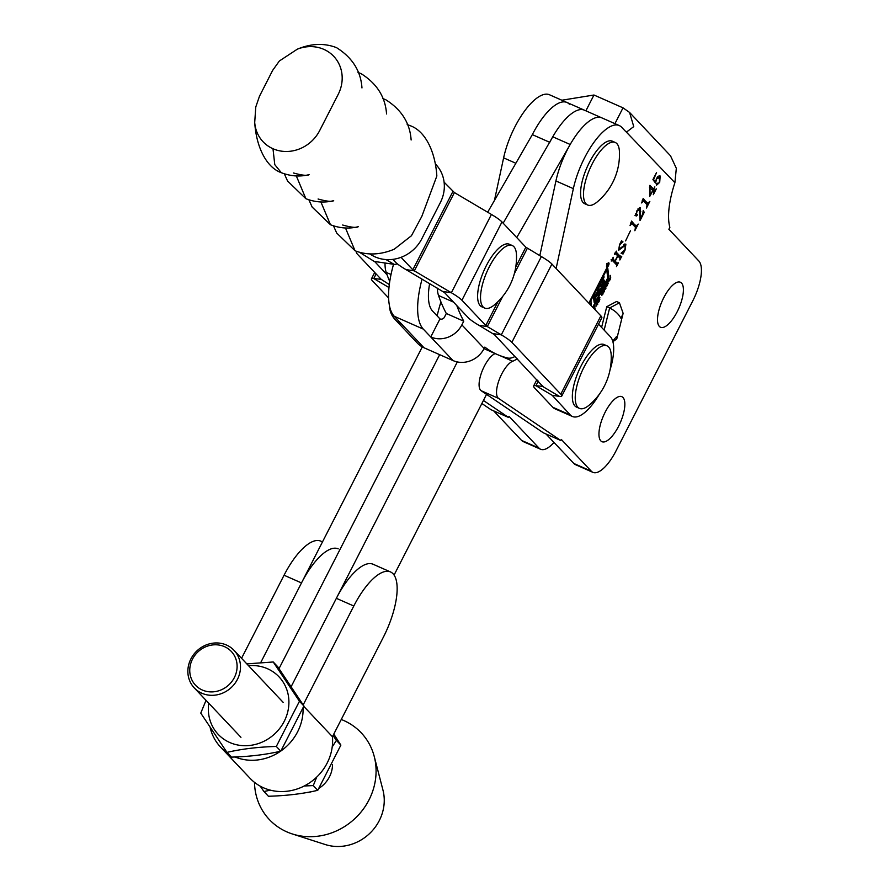 <?xml version="1.0" encoding="UTF-8"?>
<svg xmlns="http://www.w3.org/2000/svg" width="889" height="889" viewBox="0 0 889 889"><rect width="100%" height="100%" fill="white"/><g stroke="black" fill="none" stroke-linecap="round" stroke-linejoin="round"><path stroke-width="1.33" d="M608.432 265.711A2.4 0.889 113.8 0 0 608.754 262.822A2.4 0.889 113.8 0 0 607.131 264.322A2.4 0.889 113.8 0 0 606.809 267.211A2.4 0.889 113.8 0 0 608.432 265.711M607.22 264.422A2.056 0.756 113.8 0 0 606.943 266.9A2.056 0.756 113.8 0 0 608.343 265.611A2.056 0.756 113.8 0 0 608.609 263.133A2.056 0.756 113.8 0 0 607.22 264.422M663.772 297.671A24.603 9.079 -66.2 0 1 680.396 282.246A24.603 9.079 -66.2 0 1 677.14 311.839A24.603 9.079 -66.2 0 1 660.516 327.263A24.603 9.079 -66.2 0 1 663.772 297.671M605.209 412.107A24.603 9.079 -66.2 0 1 621.833 396.672A24.603 9.079 -66.2 0 1 618.588 426.264A24.603 9.079 -66.2 0 1 601.964 441.7A24.603 9.079 -66.2 0 1 605.209 412.107M539.812 255.643L555.925 180.956A51.262 18.925 -66.2 0 1 567.193 150.019A51.262 18.925 -66.2 0 1 601.831 117.87L619.266 125.56A51.262 18.925 -66.2 0 1 621.678 127.294L624.878 130.672A27.337 10.09 113.8 0 0 626.156 131.594A27.337 10.09 113.8 0 0 626.834 131.828L633.746 126.594L629.568 112.436L623.022 107.847L614.932 123.649M556.125 268.511L573.361 188.646A51.262 18.925 -66.2 0 1 584.629 157.709A51.262 18.925 -66.2 0 1 619.266 125.56M629.568 112.436L670.506 155.786L676.329 168.321L674.895 182.712A64.93 23.97 -66.2 0 0 669.861 227.328L668.872 229.262L698.854 261.01A34.171 12.613 -66.2 0 1 692.731 300.949L615.999 450.912A34.171 12.613 -66.2 0 1 592.907 472.348A34.171 12.613 -66.2 0 1 591.296 471.192L561.315 439.444L560.781 440.5L543.346 432.81L481.149 390.716A20.503 7.568 -66.2 0 1 484.305 366.301A20.503 7.568 -66.2 0 1 495.162 353.578M560.781 440.5L498.585 398.405A20.503 7.568 -66.2 0 1 501.74 373.991A20.503 7.568 -66.2 0 1 512.697 361.234A47.85 17.669 113.8 0 0 517.198 358.756M593.096 307.638L607.798 278.913A3.434 1.267 113.8 0 0 608.654 275.534L607.787 268.367A2.056 0.756 113.8 0 0 607.543 267.922A2.056 0.756 113.8 0 0 606.154 269.211L590.318 300.149A2.745 1.011 113.8 0 0 589.64 302.86L589.796 304.149M607.454 285.347L606.642 286.38L606.054 285.814L607.654 280.991L608.132 283.469L607.176 285.213M607.654 280.991L608.243 281.535L607.409 281.168M601.864 293.881L601.475 292.87L602.809 290.314L601.809 293.026L603.498 291.803L602.731 294.592L601.597 295.281L602.964 292.603L601.375 293.67M601.475 292.881L602.32 293.337M603.086 292.703L602.531 292.414M596.108 306.172L596.263 302.693L597.853 304.071L595.741 306.005M656.526 183.834L657.604 184.29L659.449 182.201L659.382 177.711L656.715 178.767L655.493 183.056L652.926 179.6L656.549 172.522L653.582 179.634L655.46 182.201L656.615 178.1L660.183 176L659.694 182.378L656.504 185.212L656.582 183.645L657.349 183.19L657.693 184.345L656.615 183.845M656.582 183.645L657.171 183.112M659.382 177.711L657.46 176.733M643.014 198.947L647.792 203.292L649.826 201.436L646.447 208.048L647.081 204.714L643.458 200.881L641.647 202.959L643.192 198.414L646.892 202.892M643.458 200.881L642.425 201.392M631.412 221.605L636.202 225.95L638.235 224.106L634.846 230.718L635.479 227.373L631.857 223.55L630.045 225.628L631.59 221.072L635.302 225.562M631.857 223.55L630.823 224.05M625.289 245.342L618.633 250.298L619.555 244.586L621.5 240.786L622.933 241.752L619.677 244.997L619.155 249.042L625.889 244.153L625.078 250.031L623.022 254.043L621.067 253.243L624.9 249.709L625.289 245.342L623.734 244.719M619.433 302.782L623.133 313.339L620.989 318.384C618.855 314.195 615.077 310.739 609.643 307.994L619.433 302.782L616.533 301.504L606.743 306.716L601.597 327.408M616.599 251.254L616.421 252.332L620.744 256.899L621.8 256.21L619.866 259.988L620.022 258.321L617.855 256.032L615.199 261.222L617.366 263.511L618.422 262.822L616.488 266.6L616.633 264.922L612.31 260.355L611.243 261.044L613.177 257.265L613.032 258.932L614.977 260.988L617.633 255.799L615.699 253.743L614.632 254.432L616.321 251.131M615.721 252.309L619.577 256.388L621.367 256.399M614.088 260.599L616.199 263L617.988 263.011M612.31 260.355L611.376 260.799M615.699 253.743L614.755 254.187M630.445 230.773L625.589 240.919L630.445 230.773M639.591 209.526L637.024 211.115L636.413 214.393L637.269 214.338L637.146 215.482L636.146 216.071L636.969 210.571L640.369 207.804L640.091 219.161L642.769 213.938L643.203 210.437L644.247 212.36L640.047 220.561L639.591 209.526L638.046 208.726M636.413 214.393L635.791 214.116M636.102 213.827L635.979 214.971L637.146 215.482L636.146 216.071M652.515 188.668L654.648 190.346L656.315 188.835L653.326 194.68L653.915 191.757L652.904 190.691L649.715 196.458L649.915 185.334L653.448 189.068L654.86 186.879L653.626 189.268L654.76 190.424L653.726 189.935M594.13 308.739L594.697 305.805L594.997 309.661M594.808 309.45L594.597 308.416L594.33 308.95M599.153 301.56L598.341 302.604L597.752 302.038L599.353 297.215L599.831 299.693L598.875 301.438M599.353 297.215L599.942 297.759L599.108 297.393M604.487 291.125L604.042 291.97L603.42 288.758L603.853 287.903L604.109 289.225L605.32 285.047L605.942 288.269L605.509 289.114L605.22 287.658L604.198 289.658L604.487 291.125L603.82 290.825M608.832 281.491L608.365 279.102L608.798 278.246L609.232 280.491L609.854 280.079L610.254 275.39L610.621 278.757L608.798 281.357M608.576 280.202L609.409 280.668M483.427 400.461L508.475 417.419L491.039 409.718L481.871 403.506M494.428 200.481L503.619 157.864A51.262 18.925 -66.2 0 1 549.535 94.779L566.96 102.479A51.262 18.925 -66.2 0 1 569.371 104.202M493.673 410.885L521.565 440.411A34.171 12.613 -66.2 0 0 523.165 441.566L540.601 449.256A34.171 12.613 -66.2 0 1 539.001 448.1L509.019 416.363L508.475 417.419M549.624 142.262L532.333 134.628A51.262 18.925 -66.2 0 1 566.96 102.479A51.262 18.925 113.8 0 0 532.333 134.628L487.672 212.227M545.979 433.965L573.861 463.491L591.296 471.192M561.87 100.224L593.963 95.012L623.022 107.847M674.895 182.712L625.545 131.25M604.142 330.108L609.643 307.994L606.743 306.716M612.899 341.665L616.755 338.953L616.433 336.653L612.743 341.12M592.907 472.348L575.472 464.647A34.171 12.613 -66.2 0 1 573.861 463.491M553.98 442.444A34.171 12.613 -66.2 0 1 540.601 449.256M615.844 252.076L616.421 252.332M619.577 256.388L620.211 255.888L619.577 256.388M620.144 256.654L619.555 257.832M614.032 260.71L615.199 261.222M616.199 263L616.822 262.499L616.199 263M616.766 263.266L616.166 264.433M612.454 258.677L613.032 258.932M612.332 258.91L614.977 260.988M623.978 244.742L625.011 245.22M619.411 249.198L618.444 250.009M621.511 241.063L622.933 241.752M621.767 241.241L622.767 242.264M624.923 243.908L625.167 245.264M622.767 252.376L623.4 252.654M622.233 252.143L621.867 253.532L623.022 254.043M621.867 253.532L621.078 253.209M635.913 225.862L635.257 227.14M631.146 223.228L631.735 223.495M635.979 214.971L634.979 215.56M639.413 207.582L639.736 209.715M640.102 211.049L640.78 211.349M643.225 211.904L644.247 212.36M647.503 203.192L646.848 204.47M642.747 200.57L643.336 200.825M652.47 188.757L653.626 189.268M654.204 190.179L653.582 191.402M649.681 185.801L653.448 189.068M649.959 187.568L650.092 195.624L652.726 190.49L649.492 187.357M654.571 181.812L655.46 182.201M659.093 175.578L659.76 178.2M657.038 184.056L656.326 184.668M653.026 179.389L653.582 179.634M594.663 308.727L595.319 309.016M596.086 303.038L597.853 304.071M596.763 304.294L596.219 303.727L596.141 305.516L596.763 304.294M597.986 301.049L597.175 302.093M599.508 298.604L599.097 298.115L598.219 299.826L598.586 301.704L599.464 299.993L598.708 297.937M597.697 301.304L598.319 301.582M597.719 300.971L598.586 301.704M601.453 292.97L600.697 292.648M603.453 288.936L604.109 289.225M605.287 287.969L605.942 288.269M603.542 289.37L604.198 289.658M606.287 284.824L605.476 285.869M607.809 282.38L607.398 281.891L606.52 283.602L606.887 285.48L607.765 283.769L607.009 281.713M605.998 285.08L606.62 285.358M606.02 284.747L606.887 285.48M608.598 280.313L609.265 280.613M610.043 277.357L610.699 277.646M607.476 275.834A3.434 1.267 113.8 0 0 607.487 275.023L606.687 268.389M592.719 307.25L607.109 279.124A2.056 0.756 113.8 0 0 607.62 277.09L606.798 270.245L606.254 270.534L590.985 300.382L591.096 305.527M589.629 302.46L589.829 304.194M603.864 283.247A4.801 1.778 113.8 0 0 604.753 281.024L604.276 280.157L602.075 282.046L604.142 276.923L600.953 283.169A4.801 1.778 113.8 0 0 599.897 286.025L600.019 286.858L602.475 285.336L599.364 291.181L598.886 287.158L595.808 295.504L595.352 294.059L593.585 297.515L594.119 302.293L597.164 293.614L597.652 295.392L603.864 283.247L602.709 282.735A4.801 1.778 113.8 0 0 603.487 280.846M597.275 293.348L598.564 290.825M601.764 284.58L602.709 282.735M593.863 300.004L594.83 295.392M594.719 298.337L595.886 298.848M598.286 290.647L597.975 288.936M601.409 284.502L602.42 284.958M600.019 285.536L601.264 284.447M607.365 264.789L607.787 266.044L607.454 264.533L608.565 264.511L607.331 264.778M503.152 223.183L552.758 136.795A51.262 18.925 -66.2 0 1 584.395 110.169A51.262 18.925 113.8 0 0 549.769 142.318M439.666 354.667L279.024 668.606L439.666 354.667M422.275 346.899L260.733 662.572L301.493 582.928L284.058 575.227L241.552 658.304M440.944 301.949A71.765 26.492 113.8 0 0 437.155 315.906M486.55 394.36L394.083 575.05M516.742 237.574L570.193 144.485A51.262 18.925 -66.2 0 1 601.831 117.87L566.96 102.479M303.205 704.866L353.8 606.009L336.364 598.319L291.236 686.508L457.324 361.934M305.972 792.688A27.337 25.103 -43.4 0 0 311.895 791.577M319.129 788.21A27.337 25.103 -43.4 0 0 326.985 780.831A27.337 25.103 -43.4 0 0 332.519 764.584M254.498 782.364A63.175 58.018 -43.4 0 0 292.27 833.938L325.307 844.55A44.428 40.805 -43.4 0 0 375.269 827.103A44.428 40.805 -43.4 0 0 382.959 790.099L374.247 756.506A63.175 58.018 -43.4 0 0 341.265 719.49M292.27 833.938A63.175 58.018 -43.4 0 0 363.301 809.123A63.175 58.018 -43.4 0 0 374.247 756.506M235.063 756.984A48.873 44.883 -43.4 0 0 280.513 751.249M280.935 750.949A48.873 44.883 -43.4 0 0 303.071 708.155M210.193 727.691A48.873 44.883 -43.4 0 0 220.528 747.038L250.065 778.308A48.873 44.883 -43.4 0 0 263.555 787.81A48.873 44.883 -43.4 0 0 311.572 781.431A48.873 44.883 -43.4 0 0 332.442 736.725L383.326 637.28A54.34 20.058 -66.2 0 0 390.504 571.938A54.34 20.058 -66.2 0 0 353.8 606.009M303.771 706.366L332.442 736.725M220.528 747.038A48.873 44.883 -43.4 0 0 227.517 752.961M284.058 575.227A54.34 20.058 -66.2 0 1 320.773 541.145L322.485 541.901M336.364 598.319A54.34 20.058 -66.2 0 1 373.069 564.237L390.504 571.938M338.209 548.846A54.34 20.058 113.8 0 0 301.493 582.928M226.617 686.73A24.603 22.603 -43.4 0 0 233.096 653.604A24.603 22.603 -43.4 0 0 200.236 649.959A24.603 22.603 -43.4 0 0 193.758 683.085A24.603 22.603 -43.4 0 0 226.617 686.73M199.514 648.703A27.337 25.103 136.6 0 1 234.051 650.359A27.337 25.103 136.6 0 1 228.829 689.564A27.337 25.103 136.6 0 1 194.291 687.908A27.337 25.103 136.6 0 1 199.514 648.703M333.786 734.092L340.876 745.126L317.751 790.321C302.76 793.799 286.314 795.766 268.411 796.255L263.944 791.521L270.356 790.154M304.26 785.976L313.284 785.587L316.695 777.097M332.219 746.916L336.409 740.393L333.053 735.536M260.244 786.165L263.944 791.521M313.284 785.587L317.751 790.321M336.409 740.393L340.876 745.126M277.712 666.706L303.916 705.988L280.78 751.183C265.8 754.661 249.353 756.639 231.44 757.117L226.973 752.383C241.964 748.916 258.41 746.938 276.312 746.46L299.449 701.254L273.234 661.983L277.712 666.706M208.759 703.221A41.861 38.449 -43.4 0 0 229.751 742.504A41.861 38.449 -43.4 0 0 284.224 721.323A41.861 38.449 -43.4 0 0 267.5 668.728A41.861 38.449 -43.4 0 0 248.509 665.672M206.037 700.332L200.77 713.111L226.973 752.383M276.312 746.46L280.78 751.183M299.449 701.254L303.916 705.988M273.234 661.983L246.82 663.883M541.368 256.565L501.307 334.853A23.925 3.412 27.1 0 1 511.864 342.354L560.792 394.16A23.925 3.412 27.1 0 1 561.748 396.083L601.82 317.784A23.925 3.412 -152.9 0 0 600.864 315.862L551.925 264.055A23.925 3.412 -152.9 0 0 541.368 256.565L525.844 247.209L501.985 221.95A23.925 3.412 -152.9 0 0 491.428 214.449L454.401 192.569L444.111 182.189M452.901 191.502L412.829 269.789L401.05 257.321M387.082 274.812L374.613 261.488L394.038 264.333A23.925 3.412 -152.9 0 0 396.361 264.011A23.925 3.412 -152.9 0 0 395.394 262.088L392.827 259.366L395.394 262.088A23.925 3.412 -152.9 0 0 405.951 269.589L444.489 292.548L468.347 317.806A23.925 3.412 -152.9 0 0 478.904 325.296L494.428 334.653L543.168 386.782L559.437 396.394A23.925 3.412 27.1 0 0 561.748 396.083M570.294 414.974A44.428 16.402 113.8 0 0 572.383 416.474L554.947 408.784A44.428 16.402 113.8 0 1 552.858 407.284L570.294 414.974L552.18 395.294M572.383 416.474A44.428 16.402 113.8 0 0 599.275 394.316M610.01 369.991A44.428 16.402 113.8 0 0 610.354 336.687L598.541 324.174M552.858 407.284L534.578 387.926A23.925 3.412 -152.9 0 1 533.622 386.004L536.889 379.614M498.018 301.571L485.783 325.496L461.924 300.238A23.925 3.412 27.1 0 0 451.368 292.748L414.341 270.856L405.951 269.589M412.829 269.789L414.341 270.856L454.401 192.569M485.783 325.496L487.283 326.563L478.904 325.296M492.917 333.586L501.307 334.853L487.283 326.563L502.752 296.348M543.346 386.437L535.934 385.693L552.202 395.305L559.437 396.394M538.289 381.092L535.934 385.693A23.925 3.412 -152.9 0 0 533.622 386.004M388.615 297.959L372.391 280.78A23.925 3.412 27.1 0 1 371.435 278.868A23.925 3.412 27.1 0 1 373.747 278.546L381.181 279.324L357.322 254.065A23.925 3.412 27.1 0 1 356.367 252.143A23.925 3.412 27.1 0 1 357.467 251.731M361.967 87.933C360.823 71.02 352.344 57.585 336.509 47.639C324.218 42.916 311.161 43.428 297.326 49.173A35.882 32.96 136.6 0 1 323.84 49.362A35.882 32.96 136.6 0 1 338.164 94.456L319.673 130.583A35.882 32.96 136.6 0 1 272.99 148.741A35.882 32.96 136.6 0 1 254.71 122.371A35.882 32.96 136.6 0 1 254.698 122.215M435.354 163.92L435.91 164.509A35.882 32.96 136.6 0 1 440.322 202.614L421.831 238.752A35.882 32.96 136.6 0 1 375.147 256.899A35.882 32.96 136.6 0 1 369.968 253.987M407.184 124.516L410.24 125.705C425.031 130.927 435.277 151.086 436.843 176.022L421.842 216.349L411.44 235.741L394.216 249.22C380.392 254.965 367.324 255.487 355.044 250.765L336.72 233.062L333.519 225.928M515.02 356.456A44.428 16.402 -66.2 0 1 507.73 358.011A430.62 158.975 -66.2 0 1 497.295 354.522A430.62 158.975 -66.2 0 1 484.849 347.099L484.149 348.466L461.869 324.874L463.747 321.196A430.62 158.975 -66.2 0 1 456.813 305.594M437.355 288.147A44.428 16.402 -66.2 0 0 438.521 295.492A430.62 158.975 -66.2 0 0 446.311 313.495L444.433 317.173A3.423 3.134 -43.4 0 1 439.988 318.907L432.554 311.039A54.685 20.191 113.8 0 1 429.631 283.591M385.048 262.966A44.428 16.402 113.8 0 0 386.215 272.401A430.62 158.975 113.8 0 0 389.738 281.513M389.46 305.672A23.925 21.969 -43.4 0 0 395.072 319.495A23.925 21.969 -43.4 0 0 401.684 324.141L394.249 316.273A75.187 27.759 -66.2 0 1 393.549 264.255M395.072 319.495L417.363 343.087A23.925 21.969 -43.4 0 0 423.975 347.743L453.023 360.567A23.925 21.969 -43.4 0 0 484.149 348.466M439.988 318.907L430.743 336.964L423.308 329.108A75.187 27.759 113.8 0 1 422.053 279.102M453.023 360.567L430.743 336.964A23.925 21.969 -43.4 0 0 461.869 324.874M446.311 313.495L463.747 321.196M592.185 163.909A34.171 12.613 -66.2 0 1 615.266 142.484A34.171 12.613 -66.2 0 1 616.877 143.629A34.171 12.613 -66.2 0 1 619.444 151.863A62.086 62.086 0 0 1 597.408 201.77A34.171 12.613 -66.2 0 1 587.662 205.015A34.171 12.613 -66.2 0 1 586.062 203.859A34.171 12.613 -66.2 0 1 592.185 163.909M587.662 205.015L584.762 203.725A34.171 12.613 -66.2 0 1 583.151 202.581A34.171 12.613 -66.2 0 1 588.118 164.976A34.171 12.613 -66.2 0 1 612.365 141.195L615.266 142.484M583.94 367.279A34.171 12.613 -66.2 0 1 607.031 345.854A34.171 12.613 -66.2 0 1 608.643 346.999A34.171 12.613 -66.2 0 1 611.199 355.233A62.086 62.086 0 0 1 589.174 405.14A34.171 12.613 -66.2 0 1 579.428 408.384A34.171 12.613 -66.2 0 1 577.828 407.229A34.171 12.613 -66.2 0 1 583.94 367.279M579.428 408.384L576.528 407.095A34.171 12.613 -66.2 0 1 574.916 405.94A34.171 12.613 -66.2 0 1 579.884 368.346A34.171 12.613 -66.2 0 1 604.131 344.565L607.031 345.854M489.217 266.989A34.171 12.613 -66.2 0 1 512.297 245.553A34.171 12.613 -66.2 0 1 513.909 246.709A34.171 12.613 -66.2 0 1 516.476 254.932A62.086 62.086 0 0 1 494.44 304.838A34.171 12.613 -66.2 0 1 484.694 308.083A34.171 12.613 -66.2 0 1 483.094 306.927A34.171 12.613 -66.2 0 1 489.217 266.989M484.694 308.083L481.794 306.805A34.171 12.613 -66.2 0 1 480.182 305.649A34.171 12.613 -66.2 0 1 485.15 268.045A34.171 12.613 -66.2 0 1 509.397 244.264L512.297 245.553M512.697 361.234L500.051 355.656M498.585 398.405L481.149 390.716M515.853 163.265L503.619 157.864M573.361 188.646L555.925 180.956M593.963 95.012L585.873 110.825M539.001 448.1L521.565 440.411M621.533 247.298L622.311 247.642M607.054 268.045L607.787 268.367M607.487 275.023L608.654 275.534M605.842 269.823L606.554 270.145M605.62 270.245L606.254 270.534M590.352 300.104L590.985 300.382M589.829 301.371L590.64 301.738M603.775 280.591L604.753 281.024M594.574 295.893L595.741 296.404M594.485 296.226L595.652 296.737M594.73 295.292L595.53 295.637M598.164 290.592L599.319 291.103M599.853 286.458L600.431 286.714M552.758 136.795L570.193 144.485M525.844 247.209L515.787 266.856M501.985 221.95L461.924 300.238M560.792 394.16L600.864 315.862M551.925 264.055L511.864 342.354M491.428 214.449L451.368 292.748L442.978 291.47M527.355 248.275L514.32 273.745M374.758 261.755L359.756 252.465M394.038 264.333L385.97 259.566M389.315 284.569L381.159 279.302M388.982 287.547L373.747 278.546L376.103 273.956M272.99 148.741L274.768 164.621L281.313 172.699C266.522 167.465 256.276 147.318 254.71 122.371L255.776 106.991L259.477 96.245L272.645 70.387L279.368 60.985L297.304 49.184M296.326 175.922L305.883 198.714L287.558 181.023L284.358 173.877M320.896 201.947L330.464 224.739L312.139 207.048L308.939 199.903M345.477 227.973L355.044 250.765M394.249 316.273L423.308 329.108M423.975 347.743L401.684 324.141M438.521 295.492L453.534 302.116M386.215 272.401L391.016 274.523M623.133 313.339L616.755 338.953M620.811 256.954L619.644 256.432M617.433 263.566L616.266 263.055M612.232 260.299L611.065 259.777M615.621 253.687L614.455 253.176M631.801 223.506L630.634 222.983M636.513 214.471L635.346 213.96M643.403 200.836L642.236 200.325M599.264 298.104L598.108 297.593M598.441 301.704L597.275 301.193M602.642 291.214L601.475 290.703M602.153 294.781L600.986 294.259M603.031 292.592L601.864 292.081M607.565 281.88L606.409 281.368M606.743 285.491L605.576 284.969M609.332 280.68L608.176 280.168M605.887 269.734L606.72 270.1M594.708 295.337L595.574 295.715M598.197 290.67L599.364 291.181M601.364 284.402L602.52 284.913M606.631 263.777L607.798 264.289M234.051 650.359L283.135 702.332M194.291 687.908L240.941 737.303M396.716 263.322L396.361 264.011M356.711 251.454L356.367 252.143M374.702 272.467L371.435 278.868M386.548 113.959C385.404 97.034 376.914 83.599 361.09 73.654L358.034 72.476M411.129 139.984C409.985 123.06 401.495 109.625 385.67 99.679L382.614 98.49M281.313 172.699C290.67 176.3 299.949 176.944 309.116 174.644C307.316 175.933 302.116 175.377 293.503 172.988M305.883 198.714C315.251 202.314 324.518 202.97 333.686 200.67C331.897 201.959 326.696 201.403 318.084 199.014M330.464 224.739C339.831 228.34 349.099 228.995 358.267 226.695C356.478 227.984 351.266 227.428 342.665 225.028M497.295 354.522L484.049 348.677"/></g></svg>
